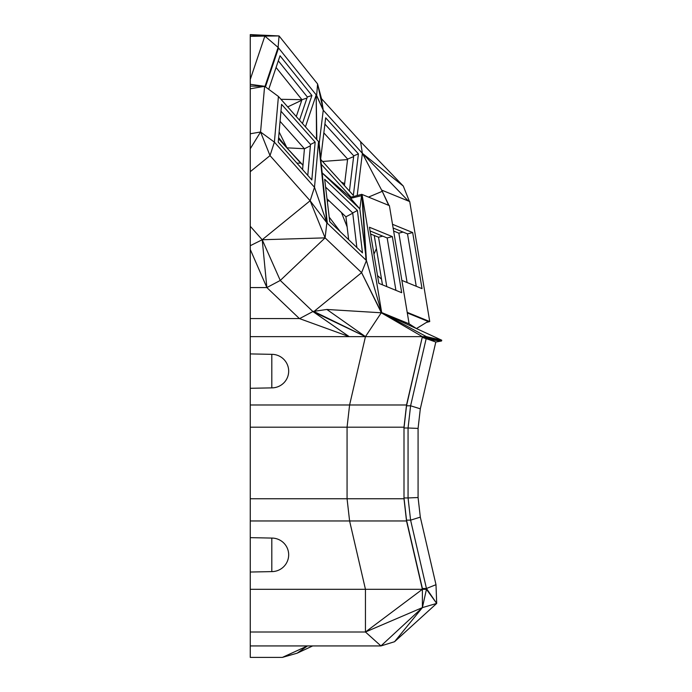 <?xml version="1.0" encoding="UTF-8"?>
<svg xmlns="http://www.w3.org/2000/svg" width="692" height="692" viewBox="0 0 692 692"><rect width="100%" height="100%" fill="white"/><g stroke="black" fill="none" stroke-linecap="round" stroke-linejoin="round"><path stroke-width="1.04" d="M250.262 645.93L380.937 645.93L394.544 641.726L422.388 607.611L380.937 645.93L365.454 632.004L365.454 589.307L422.388 589.307L406.524 520.964L403.998 498.759L347.064 498.759L349.598 520.964L365.454 589.307L250.262 589.307L250.262 657.4L282.371 657.4L297.136 653.187L307.464 645.93L282.371 657.4M250.262 589.307L250.262 336.641L365.454 336.641L381.266 312.784L326.858 309.462L365.454 336.641L313.623 311.339L312.905 311.547L280.269 280.45L262.216 239.743L266.861 287.569L250.262 249.431L250.262 336.641M264.941 86.543L278.106 47.428L316.642 95.435L323.25 110.227L321.486 98.653L317.593 83.94L279.058 35.932L264.863 36.079L278.106 47.428L279.058 35.932L250.262 34.6L250.262 249.431M327.307 201.32L329.037 200.706M365.454 632.004L422.388 607.611L422.388 589.307L365.454 632.004L250.262 632.004M340.326 231.751L329.202 217.115M341.424 212.513L347.133 226.915M278.634 137.613L286.964 147.837L279.127 131.99M276.073 67.47L301.954 99.709L296.28 116.55M286.73 147.707L302.984 165.18L286.73 147.707M301.937 99.683L280.952 99.293M296.885 163.13L300.709 163.13L288.452 149.628M286.903 147.924L278.539 138.703M302.966 165.397L301.323 163.416M250.262 34.955L264.863 36.079L250.262 79.45M250.262 36.356L264.863 36.079M278.426 96.456L274.387 142.137L314.505 187.29L318.545 141.6L278.426 96.456L264.612 86.301L250.262 86.085M250.262 84.303L264.612 86.301L260.564 131.99L274.387 142.137L270.018 155.614L260.564 131.99L250.262 133.772M250.262 88.792L264.612 86.301M250.262 148.763L260.564 131.99M250.262 171.685L270.018 155.614L310.128 200.758L262.216 239.743L250.262 226.284M250.262 245.712L262.216 239.743L325.093 237.866L310.128 200.758L314.505 187.29L326.866 222.841L310.128 200.758M250.262 318.554L299.377 318.554L266.861 287.569L250.262 287.569M299.377 318.554L349.192 336.641L312.905 311.547L299.731 318.536M250.262 427.189L347.064 427.189L349.598 404.984L365.454 336.641L422.388 336.641L406.524 404.984L250.262 404.984M271.809 387.875L271.809 354.339A16.876 16.876 0 0 1 288.33 367.772A16.867 16.72 180 0 1 271.809 387.875L250.262 388.298M406.524 404.984L403.998 427.189L347.064 427.189L347.064 498.759L250.262 498.759M406.524 520.964L250.262 520.964M271.809 538.073L271.809 571.609A16.876 16.876 0 0 0 288.33 558.176A16.867 16.72 180 0 0 271.809 538.073L250.262 537.649M312.68 645.93L297.136 653.187M394.544 641.726L436.695 603.424L435.995 584.697L426.454 588.494L436.695 603.424L426.454 589.307L426.454 588.494L422.388 588.494L422.388 589.307L426.454 589.307L422.388 607.611L436.695 603.424M370.774 235.107L371.422 234.32M280.07 121.342L304.437 148.763L302.594 169.557M286.972 147.837L304.402 148.719M287.716 106.905L301.781 100.228M301.954 99.709L306.945 98.082M347.583 159.584L322.558 161.47M341.234 182.057L344.642 183.639M409.43 201.45L403.289 186.061L362.366 153.321L323.25 110.227L317.593 83.94L316.642 95.435M316.521 139.326L316.201 94.882L305.44 126.852M268.721 89.32L280.018 55.758L311.91 95.487L302.473 123.513M266.861 287.569L280.269 280.45L325.093 237.866L361.596 272.648L314.203 311.288L326.858 309.462M312.905 311.547L365.454 336.641M403.998 498.759L403.998 427.189M376.413 248.575L373.957 254.206M381.526 279.187L377.521 275.58M370.782 235.202L371.492 234.354M327.005 198.768L345.922 216.804L348.664 239.7M304.437 148.763L310.397 145.787M302.984 165.198L287.18 148.261M323.839 132.873L347.635 159.091L344.408 185.542M278.314 60.827L307.326 96.975L311.91 95.487M299.506 120.183L307.326 96.975M321.486 98.653L360.143 141.246L403.289 186.061L360.143 141.246M281.575 104.328L315.163 142.128L311.815 179.937L278.227 142.137L281.575 104.328M322.169 172.957L359.84 208.863L366.431 260.547L361.925 195.378L365.973 260.106L326.866 222.841L318.545 141.6L326.866 222.841L325.093 237.866M313.623 311.339L314.203 311.288M435.995 584.697L420.312 517.132L410.598 520.15L406.524 520.15L403.998 497.946L408.064 497.946L408.064 428.002L403.998 428.002L406.524 405.797L422.388 336.641L381.266 312.784M382.468 284.844L374.234 235.47M393.627 231.024L398.86 233.169L407.104 282.535M370.583 233.982L378.533 237.235L386.767 286.6M345.922 216.804L352.747 213.179M307.776 175.387L310.509 144.446L315.163 142.128M280.969 111.204L310.509 144.446M347.635 159.091L353.638 156.6M368.516 197.099L382.252 191.312L362.366 153.321L360.593 141.748M381.595 312.576L366.431 260.547L361.596 272.648L381.344 312.775M381.526 312.637L361.596 272.648M381.621 312.576L426.454 336.641L441.738 340.204L381.673 312.585L362.236 195.507L366.431 260.547M422.388 337.454L429.524 339.789L441.557 340.983L422.388 337.454L441.738 340.204L422.388 336.641L426.454 336.641M406.524 405.797L410.598 405.797L408.064 428.002L418.08 428.409L418.08 497.539L408.064 497.946L410.598 520.15L426.454 588.494M406.524 520.15L422.388 588.494M420.312 517.132L418.08 497.539M407.19 312.343L429.741 321.564L409.725 201.571L382.079 190.265M357.202 195.516L362.366 153.321L408.341 201.009M398.86 233.169L403.038 232.071M378.533 237.235L382.711 236.136M356.856 247.502L352.721 212.954L357.418 210.463L362.487 252.874L329.747 221.674L324.669 179.263L357.418 210.463M325.612 187.117L352.721 212.954M324.911 124.093L353.733 155.838L358.421 153.883L353.353 195.395L320.794 159.523M349.425 191.07L353.733 155.838M351.06 197.133L321.287 164.324M320.699 158.58L325.681 117.813L358.421 153.883M327.316 223.274L319.012 142.128M418.08 428.409L420.312 408.816L410.598 405.797L426.194 338.57M388.696 205.351L382.252 191.312L389.016 205.481M392.502 224.294L412.674 232.547L422.034 288.642L401.862 280.39M416.247 286.28L407.51 233.896L412.674 232.547M393.125 228.014L407.51 233.896M395.919 290.346L387.174 237.962L392.338 236.612L401.697 292.707L378.818 283.348L369.459 227.253L392.338 236.612M370.082 230.972L387.174 237.962M361.743 194.331L359.84 208.863L349.875 197.445L361.743 194.331L389.388 205.636L389.57 206.692L409.11 323.804L381.776 312.62L441.738 340.204L441.557 340.983L435.813 342.038L429.524 339.789M322.161 172.879L350.117 197.376M350.706 198.319L362.236 195.507M420.312 408.816L435.813 342.038M407.294 312.931L428.071 321.434L416.437 328.562L409.11 323.804M426.445 322.429L429.741 321.564M265.339 86.837L277.925 47.99L278.366 48.535L265.443 86.915M319.168 143.651L323.25 110.227L316.201 94.882L316.832 139.672M271.809 354.339L250.262 353.915M271.809 571.609L250.262 572.033"/></g></svg>
